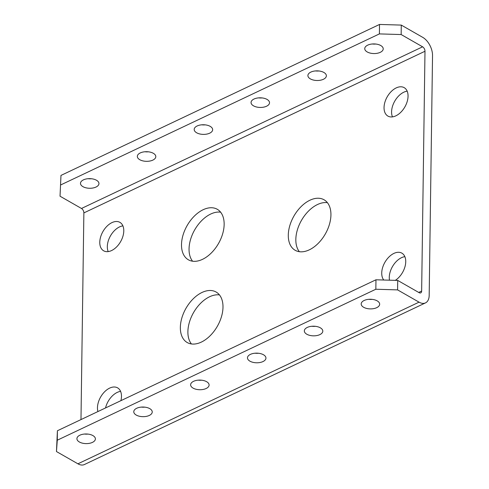 <?xml version="1.0" encoding="UTF-8"?>
<svg xmlns="http://www.w3.org/2000/svg" width="489" height="489" viewBox="0 0 489 489"><rect width="100%" height="100%" fill="white"/><g stroke="black" fill="none" stroke-linecap="round" stroke-linejoin="round"><path stroke-width="0.73" d="M299.366 251.701A29.095 18.069 119.8 0 1 295.833 239.445A29.095 18.069 119.8 0 1 327.398 202.672M288.29 235.136A29.095 18.069 -60.2 0 0 295.167 250.289A29.095 18.069 -60.2 0 0 318.015 243.553A29.095 18.069 -60.2 0 0 330.931 214.928A29.095 18.069 -60.2 0 0 324.054 199.775A29.095 18.069 -60.2 0 0 301.206 206.511A29.095 18.069 -60.2 0 0 288.29 235.136M192.58 261.205A29.095 18.069 119.8 0 1 189.047 248.95A29.095 18.069 119.8 0 1 220.612 212.177M181.505 244.641A29.095 18.069 -60.2 0 0 188.387 259.793A29.095 18.069 -60.2 0 0 211.23 253.051A29.095 18.069 -60.2 0 0 224.145 224.433A29.095 18.069 -60.2 0 0 217.269 209.28A29.095 18.069 -60.2 0 0 194.42 216.016A29.095 18.069 -60.2 0 0 181.505 244.641M191.425 343.956A29.095 18.069 119.8 0 1 187.892 331.701A29.095 18.069 119.8 0 1 219.457 294.922M180.349 327.385A29.095 18.069 -60.2 0 0 187.226 342.538A29.095 18.069 -60.2 0 0 210.074 335.802A29.095 18.069 -60.2 0 0 222.99 307.184A29.095 18.069 -60.2 0 0 216.114 292.031A29.095 18.069 -60.2 0 0 193.265 298.767A29.095 18.069 -60.2 0 0 180.349 327.385M250.429 354.372A9.236 4.817 0.8 0 1 260.435 353.596A9.236 4.817 0.8 0 1 265.949 358.095A9.236 4.817 0.8 0 1 262.996 361.56A9.236 4.817 0.8 0 1 252.99 362.337A9.236 4.817 0.8 0 1 247.477 357.838A9.236 4.817 0.8 0 1 250.429 354.372M266.566 106.223A9.236 4.817 -179.2 0 0 269.518 102.757A9.236 4.817 -179.2 0 0 264.005 98.258A9.236 4.817 -179.2 0 0 253.999 99.035A9.236 4.817 -179.2 0 0 251.046 102.501A9.236 4.817 -179.2 0 0 256.56 106.999A9.236 4.817 -179.2 0 0 266.566 106.223M307.281 327.428A9.236 4.817 0.8 0 1 317.294 326.652A9.236 4.817 0.8 0 1 322.807 331.151A9.236 4.817 0.8 0 1 319.855 334.617A9.236 4.817 0.8 0 1 309.843 335.393A9.236 4.817 0.8 0 1 304.335 330.894A9.236 4.817 0.8 0 1 307.281 327.428M323.418 79.279A9.236 4.817 -179.2 0 0 326.371 75.813A9.236 4.817 -179.2 0 0 320.857 71.315A9.236 4.817 -179.2 0 0 310.851 72.091A9.236 4.817 -179.2 0 0 307.899 75.557A9.236 4.817 -179.2 0 0 313.412 80.055A9.236 4.817 -179.2 0 0 323.418 79.279M79.872 435.204A9.236 4.817 0.8 0 1 89.878 434.428A9.236 4.817 0.8 0 1 95.392 438.926A9.236 4.817 0.8 0 1 92.439 442.386A9.236 4.817 0.8 0 1 82.433 443.162A9.236 4.817 0.8 0 1 76.92 438.664A9.236 4.817 0.8 0 1 79.872 435.204M96.003 187.049A9.236 4.817 -179.2 0 0 98.955 183.589A9.236 4.817 -179.2 0 0 93.442 179.09A9.236 4.817 -179.2 0 0 83.436 179.866A9.236 4.817 -179.2 0 0 80.483 183.326A9.236 4.817 -179.2 0 0 85.997 187.825A9.236 4.817 -179.2 0 0 96.003 187.049M136.724 408.26A9.236 4.817 0.8 0 1 146.731 407.484A9.236 4.817 0.8 0 1 152.244 411.982A9.236 4.817 0.8 0 1 149.292 415.448A9.236 4.817 0.8 0 1 139.286 416.225A9.236 4.817 0.8 0 1 133.772 411.726A9.236 4.817 0.8 0 1 136.724 408.26M152.855 160.105A9.236 4.817 -179.2 0 0 155.808 156.645A9.236 4.817 -179.2 0 0 150.294 152.146A9.236 4.817 -179.2 0 0 140.288 152.923A9.236 4.817 -179.2 0 0 137.336 156.382A9.236 4.817 -179.2 0 0 142.849 160.881A9.236 4.817 -179.2 0 0 152.855 160.105M364.14 300.484A9.236 4.817 0.8 0 1 374.146 299.708A9.236 4.817 0.8 0 1 379.66 304.207A9.236 4.817 0.8 0 1 376.707 307.673A9.236 4.817 0.8 0 1 366.701 308.449A9.236 4.817 0.8 0 1 361.188 303.95A9.236 4.817 0.8 0 1 364.14 300.484M380.271 52.335A9.236 4.817 -179.2 0 0 383.223 48.869A9.236 4.817 -179.2 0 0 377.71 44.371A9.236 4.817 -179.2 0 0 367.704 45.147A9.236 4.817 -179.2 0 0 364.751 48.613A9.236 4.817 -179.2 0 0 370.265 53.112A9.236 4.817 -179.2 0 0 380.271 52.335M193.577 381.316A9.236 4.817 0.8 0 1 203.583 380.54A9.236 4.817 0.8 0 1 209.096 385.039A9.236 4.817 0.8 0 1 206.144 388.504A9.236 4.817 0.8 0 1 196.138 389.281A9.236 4.817 0.8 0 1 190.624 384.782A9.236 4.817 0.8 0 1 193.577 381.316M209.714 133.167A9.236 4.817 -179.2 0 0 212.66 129.701A9.236 4.817 -179.2 0 0 207.153 125.202A9.236 4.817 -179.2 0 0 197.14 125.979A9.236 4.817 -179.2 0 0 194.188 129.444A9.236 4.817 -179.2 0 0 199.701 133.943A9.236 4.817 -179.2 0 0 209.714 133.167M120.905 400.662A16.381 10.177 -60.2 0 0 121.474 396.39A16.381 10.177 -60.2 0 0 117.598 387.863A16.381 10.177 -60.2 0 0 104.732 391.652A16.381 10.177 -60.2 0 0 97.464 407.771A16.381 10.177 -60.2 0 0 97.916 411.555M389.501 280.185A16.381 10.177 119.8 0 1 389.275 277.367A16.381 10.177 119.8 0 1 404.861 256.664M395.301 280.362A16.381 10.177 -60.2 0 0 405.742 261.676A16.381 10.177 -60.2 0 0 401.866 253.143A16.381 10.177 -60.2 0 0 389.006 256.939A16.381 10.177 -60.2 0 0 381.732 273.051A16.381 10.177 -60.2 0 0 383.773 280.02M392.465 116.883A16.381 10.177 119.8 0 1 391.585 111.871A16.381 10.177 119.8 0 1 407.172 91.168M384.042 107.556A16.381 10.177 -60.2 0 0 387.918 116.089A16.381 10.177 -60.2 0 0 400.778 112.293A16.381 10.177 -60.2 0 0 408.052 96.18A16.381 10.177 -60.2 0 0 404.177 87.647A16.381 10.177 -60.2 0 0 391.316 91.443A16.381 10.177 -60.2 0 0 384.042 107.556M108.197 251.597A16.381 10.177 119.8 0 1 107.317 246.584A16.381 10.177 119.8 0 1 122.904 225.881M99.774 242.269A16.381 10.177 -60.2 0 0 103.65 250.802A16.381 10.177 -60.2 0 0 116.51 247.006A16.381 10.177 -60.2 0 0 123.784 230.894A16.381 10.177 -60.2 0 0 119.909 222.361A16.381 10.177 -60.2 0 0 107.042 226.156A16.381 10.177 -60.2 0 0 99.774 242.269M60.031 196.205L60.972 175.417L60.031 196.205L81.48 208.473A3.57 2.09 -115.4 0 1 83.87 212.911L80.985 419.58M401.286 25.092L401.157 34.548L379.397 33.906L379.531 24.45L401.286 25.092L422.734 37.36A14.658 8.576 -115.4 0 1 432.533 55.563L429.183 295.35A14.658 8.576 -115.4 0 1 425.491 302.893A14.658 8.576 -115.4 0 1 419.042 302.153L397.588 289.891L375.833 289.243L375.968 279.787L397.722 280.429L397.588 289.891M401.157 34.548L422.606 46.816A3.57 2.09 -115.4 0 1 424.99 51.253L421.646 291.041A3.57 2.09 -115.4 0 1 420.742 292.874A3.57 2.09 -115.4 0 1 419.171 292.697L397.722 280.429M425.491 302.893L84.371 464.55A14.658 8.576 -115.4 0 1 77.916 463.81L56.467 451.549L57.409 430.754L375.968 279.787M57.409 430.754L57.274 440.21L375.833 289.243M57.274 440.21L56.467 451.549M258.522 353.26A9.236 4.817 0.8 0 1 255.044 353.211M315.374 326.316A9.236 4.817 0.8 0 1 311.896 326.273M87.959 434.091A9.236 4.817 0.8 0 1 84.481 434.043M144.811 407.148A9.236 4.817 0.8 0 1 141.333 407.099M372.227 299.378A9.236 4.817 0.8 0 1 368.749 299.329M201.664 380.204A9.236 4.817 0.8 0 1 198.186 380.155M60.838 184.873L379.397 33.906M60.972 175.417L379.531 24.45M262.086 97.922A9.236 4.817 0.8 0 1 258.608 97.873M318.938 70.978A9.236 4.817 0.8 0 1 315.46 70.929M91.522 178.754A9.236 4.817 0.8 0 1 88.044 178.705M148.381 151.81A9.236 4.817 0.8 0 1 144.897 151.761M375.79 44.041A9.236 4.817 0.8 0 1 372.312 43.992M205.233 124.866A9.236 4.817 0.8 0 1 201.755 124.817M105.538 407.942A16.381 10.177 119.8 0 1 120.594 391.377M77.916 463.81L419.042 302.153M418.706 292.428L421.646 291.041M83.87 212.911L424.99 51.253M81.48 208.473L422.606 46.816"/></g></svg>
